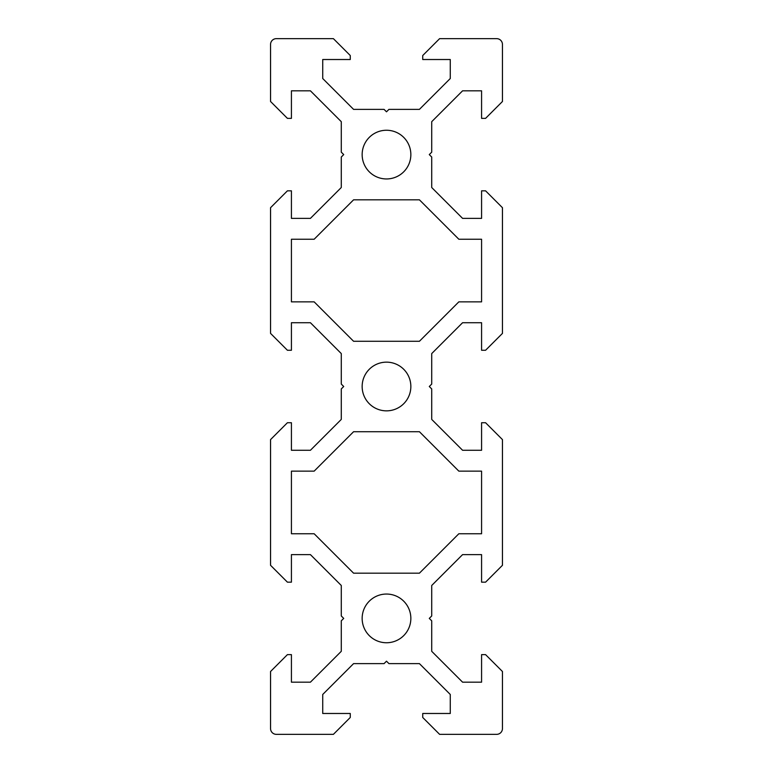 <?xml version="1.0" encoding="UTF-8"?>
<svg xmlns="http://www.w3.org/2000/svg" width="773" height="773" viewBox="0 0 773 773"><rect width="100%" height="100%" fill="white"/><g stroke="black" fill="none" stroke-linecap="round" stroke-linejoin="round"><path stroke-width="1.16" d="M362.151 154.6A24.349 24.349 0 0 0 386.5 178.95A24.349 24.349 0 0 0 410.85 154.6A24.349 24.349 0 0 0 386.5 130.251A24.349 24.349 0 0 0 362.151 154.6M410.85 618.4A24.349 24.349 0 0 1 386.5 642.75A24.349 24.349 0 0 1 362.151 618.4A24.349 24.349 0 0 1 386.5 594.05A24.349 24.349 0 0 1 410.85 618.4M362.151 386.5A24.349 24.349 0 0 0 386.5 410.85A24.349 24.349 0 0 0 410.85 386.5A24.349 24.349 0 0 0 386.5 362.151A24.349 24.349 0 0 0 362.151 386.5M429.286 154.6L431.721 157.035L431.721 187.52L462.573 218.373L481.579 218.373L481.579 190.834L485.579 190.834L502.45 207.705L502.45 333.395L485.579 350.266L481.579 350.266L481.579 322.728L462.573 322.728L431.721 353.58L431.721 384.065L429.286 386.5L431.721 388.935L431.721 419.42L462.573 450.273L481.579 450.273L481.579 422.734L485.579 422.734L502.45 439.605L502.45 565.295L485.579 582.166L481.579 582.166L481.579 554.628L462.573 554.628L431.721 585.48L431.721 615.965L429.286 618.4L431.721 620.835L431.721 651.32L462.573 682.173L481.579 682.173L481.579 654.634L485.579 654.634L502.45 671.505L502.45 728.553A5.798 5.798 0 0 1 496.653 734.35L439.605 734.35L422.734 717.479L422.734 713.479L450.273 713.479L450.273 694.473L419.42 663.62L388.935 663.62L386.5 661.186L384.065 663.62L353.58 663.62L322.728 694.473L322.728 713.479L350.266 713.479L350.266 717.479L333.395 734.35L276.348 734.35A5.798 5.798 0 0 1 270.55 728.553L270.55 671.505L287.421 654.634L291.421 654.634L291.421 682.173L310.427 682.173L341.279 651.32L341.279 620.835L343.714 618.4L341.279 615.965L341.279 585.48L310.427 554.628L291.421 554.628L291.421 582.166L287.421 582.166L270.55 565.295L270.55 439.605L287.421 422.734L291.421 422.734L291.421 450.273L310.427 450.273L341.279 419.42L341.279 388.935L343.714 386.5L341.279 384.065L341.279 353.58L310.427 322.728L291.421 322.728L291.421 350.266L287.421 350.266L270.55 333.395L270.55 207.705L287.421 190.834L291.421 190.834L291.421 218.373L310.427 218.373L341.279 187.52L341.279 157.035L343.714 154.6L341.279 152.165L341.279 121.68L310.427 90.828L291.421 90.828L291.421 118.366L287.421 118.366L270.55 101.495L270.55 44.448A5.798 5.798 0 0 1 276.348 38.65L333.395 38.65L350.266 55.521L350.266 59.521L322.728 59.521L322.728 78.527L353.58 109.38L384.065 109.38L386.5 111.814L388.935 109.38L419.42 109.38L450.273 78.527L450.273 59.521L422.734 59.521L422.734 55.521L439.605 38.65L496.653 38.65A5.798 5.798 0 0 1 502.45 44.448L502.45 101.495L485.579 118.366L481.579 118.366L481.579 90.828L462.573 90.828L431.721 121.68L431.721 152.165L429.286 154.6M291.421 301.856L314.157 301.856L353.58 341.279L419.42 341.279L458.843 301.856L481.579 301.856L481.579 239.244L458.843 239.244L419.42 199.821L353.58 199.821L314.157 239.244L291.421 239.244L291.421 301.856M291.421 533.756L314.157 533.756L353.58 573.18L419.42 573.18L458.843 533.756L481.579 533.756L481.579 471.144L458.843 471.144L419.42 431.721L353.58 431.721L314.157 471.144L291.421 471.144L291.421 533.756"/></g></svg>

